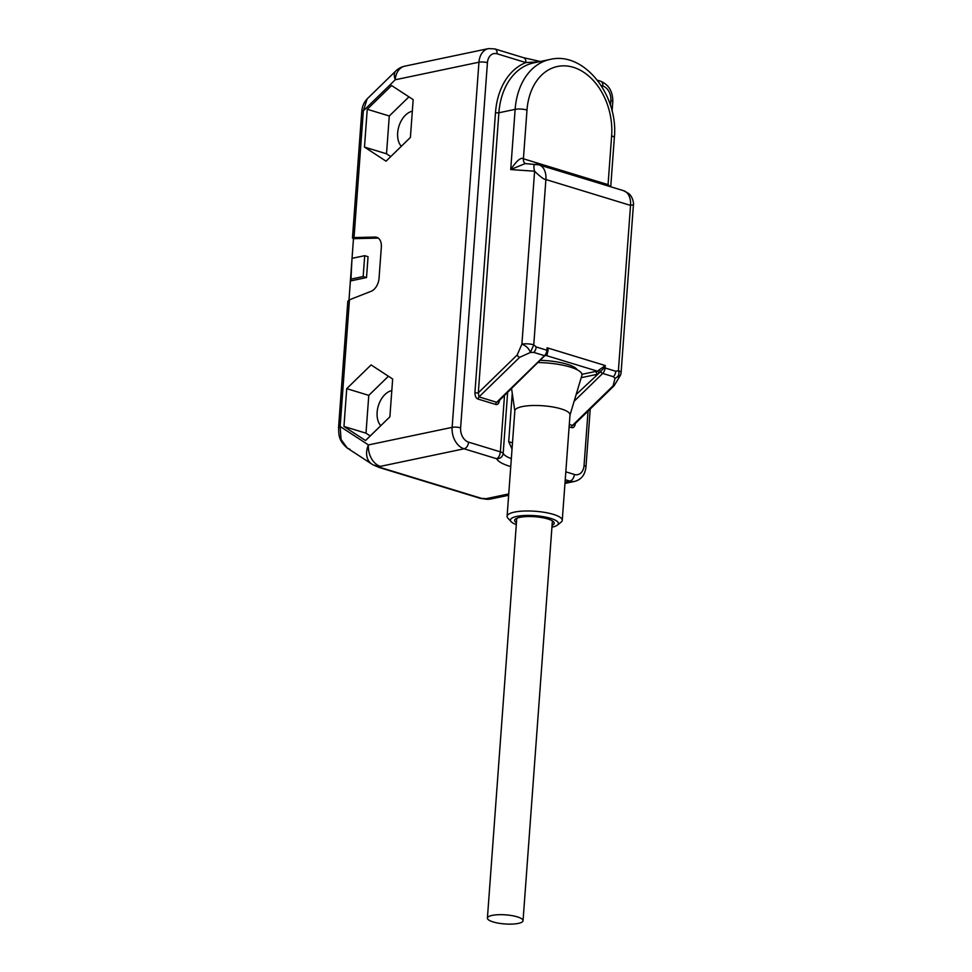 <?xml version="1.0" encoding="UTF-8"?>
<svg xmlns="http://www.w3.org/2000/svg" width="972" height="972" viewBox="0 0 972 972"><rect width="100%" height="100%" fill="white"/><g stroke="black" fill="none" stroke-linecap="round" stroke-linejoin="round"><path stroke-width="1.46" d="M349.993 449.343L347.247 448.043C337.964 439.964 338.924 434.399 338.572 427.376L347.83 301.199L349.458 299.789L371.134 291.284A12.029 7.715 -73 0 0 379.044 278.308L381.34 247.095A12.029 7.715 -73 0 0 376.723 237.302A12.029 7.715 -73 0 0 375.119 237.083L354.027 237.557L363.334 110.869L367.161 98.877C363.905 102.291 362.094 106.592 361.742 111.78A6.014 1.531 4.2 0 1 363.334 110.869L395.24 79.777A18.031 8.991 -134.3 0 1 395.883 70.895L367.161 98.877M395.883 70.895A18.031 18.031 0 0 1 404.765 66.169A18.031 13.037 78.1 0 0 395.24 79.777L478.953 62.208L452.138 427.364A18.031 13.037 78.1 0 0 464.094 448.797L380.38 466.366L380.562 467.544A6.014 3.864 107 0 1 379.226 467.496L480.302 498.357A6.014 3.864 -73 0 0 481.638 498.405L486.17 498.672A18.031 13.037 78.1 0 0 491.152 498.928L508.648 495.258M538.804 61.807L525.864 62.585L497.093 53.8A12.029 8.687 78.1 0 0 487.434 62.706L460.619 427.862A6.014 1.531 -175.8 0 0 452.138 427.364L368.424 444.933A18.031 13.596 123.1 0 0 371.79 464.069L347.247 448.043L341.05 439.453L340.151 426.477L368.424 444.933A18.031 13.037 78.1 0 0 380.38 466.366L374.451 465.309M392.664 379.007L371.085 364.913L346.737 388.642L343.954 426.453L365.533 440.547L389.881 416.818L392.664 379.007M413.173 99.63L391.607 85.536L367.246 109.265L364.476 147.076L386.054 161.17L410.403 137.441L413.173 99.63M540.298 61.491L523.556 57.688A6.014 3.864 -73 0 1 525.864 62.585A68.526 49.548 78.1 0 0 495.489 112.57L474.919 392.639C475.016 396.212 476.061 398.362 478.054 399.079L495.684 404.461C497.676 404.972 498.988 403.538 499.608 400.185M512.256 393.32L508.696 441.701L512.037 449.04M507.105 516.278A27.653 7.059 -175.8 0 1 523.847 511.053A27.653 7.059 -175.8 0 1 553.372 514.382A27.653 7.059 4.2 0 1 562.253 520.336L570.005 414.837A27.653 7.059 4.2 0 0 561.123 408.896A27.653 7.059 -175.8 0 0 531.599 405.555A27.653 7.059 -175.8 0 0 514.844 410.792L507.105 516.278A27.653 7.059 -175.8 0 0 507.943 518.21L511.175 521.697A24.045 6.148 -175.8 0 0 516.302 524.576M569.993 415.044L581.876 375.447A36.669 9.368 4.2 0 0 570.2 367.039A36.669 9.368 -175.8 0 0 538.33 362.544M562.253 520.336A27.653 7.059 4.2 0 1 561.136 522.122L557.43 525.099A24.045 6.148 4.2 0 1 551.938 527.188M557.43 525.099A24.045 6.148 4.2 0 0 550.687 518.368A24.045 6.148 -175.8 0 0 522.146 515.646A24.045 6.148 -175.8 0 0 511.175 521.697M516.448 522.669A19.841 5.067 -175.8 0 1 514.638 520.324A19.841 5.067 -175.8 0 1 526.654 516.582A19.841 5.067 -175.8 0 1 547.831 518.963A19.841 5.067 4.2 0 1 554.21 523.24A19.841 5.067 4.2 0 1 552.084 525.293M577.101 369.725A31.857 8.141 -175.8 0 0 567.198 364.245A31.857 8.141 -175.8 0 0 540.566 360.357M545.657 355.4A2.406 1.968 -107.7 0 1 545.936 355.448L545.462 355.582A2.406 1.203 45.7 0 0 545.669 355.254L547.455 350.467A2.406 0.838 167.8 0 1 548.147 349.993L547.09 354.634L545.936 355.448L597.416 371.17L605.264 365.545L605.082 367.987L615.786 371.255L618.399 370.684L630.536 205.396L633.428 204.63C633.926 204.788 633.1 196.709 628.556 193.44L623.611 190.706A18.031 11.579 107 0 1 630.536 205.396L545.9 179.541L533.762 344.841L536.18 346.955A6.014 3.864 107 0 1 533.786 352.399L544.49 355.667A6.014 3.864 -73 0 0 546.896 350.224A2.406 0.62 4.2 0 1 547.455 350.467L547.066 347.769L548.147 349.993M581.207 377.671L596.832 374.39A2.406 1.737 78.1 0 0 595.241 371.535L597.416 371.17A2.406 1.47 82.4 0 1 598.716 373.43L604.244 367.805A2.406 0.936 44.3 0 1 603.551 366.906M569.118 426.878L571.512 427.607C573.516 428.117 574.817 426.684 575.424 423.33M576.141 394.547L598.716 373.43M620.379 375.35A8.42 8.42 0 0 0 621.108 372.495A8.42 2.151 4.2 0 0 618.399 370.684C619.711 374.159 618.593 376.699 615.045 378.315L613.077 385.86A2.406 1.203 -134.3 0 0 614.097 385.75L620.379 375.35L615.045 378.315L613.393 376.711A6.014 3.864 -73 0 0 615.786 371.255M536.18 346.955L546.896 350.224L547.066 347.769L605.264 365.545L604.244 367.805A2.406 0.62 -175.8 0 1 605.082 367.987A6.014 3.864 107 0 1 602.676 373.43A2.406 1.203 -134.3 0 1 600.854 372.094A2.406 1.251 57.4 0 0 599.274 370.563M546.264 354.671A2.406 1.531 -130.6 0 1 547.09 354.634M495.684 404.461A2.406 1.543 107 0 1 496.643 402.287L498.101 401.728L546.884 353.614M474.919 392.639A2.406 0.62 -175.8 0 0 478.309 392.846L479.014 396.892L496.643 402.287L544.49 355.667A2.406 1.203 45.7 0 0 545.499 355.558M460.619 427.862A12.029 8.687 78.1 0 0 468.577 442.151A6.014 3.864 107 0 1 464.094 448.797L496.668 458.748C500.398 458.687 502.56 456.913 503.168 453.414L507.639 392.433M510.75 466.596A42.683 10.899 4.2 0 1 496.668 458.748C498.697 457.678 499.924 455.382 500.361 451.846L504.492 395.507M569.3 424.46L572.472 425.432L573.93 424.886L614.097 385.75M610.732 186.77L614.34 137.708A8.42 2.151 -175.8 0 0 611.631 135.898L608.059 184.631L610.027 186.551M537.285 164.547C534.005 163.369 533.106 165.592 534.6 171.206L510.713 169.565C516.679 160.672 520.907 157.075 523.41 158.788L608.059 184.631A6.014 3.864 107 0 0 608.071 185.956M495.489 112.57A2.406 0.62 -175.8 0 0 498.879 112.776L515.136 109.362L510.713 169.565L525.099 163.588M623.611 190.706L538.974 164.863A18.031 11.579 107 0 1 538.974 164.863A18.031 11.579 107 0 1 545.9 179.541C544.186 179.638 540.42 176.868 534.6 171.206L521.903 344.161A8.42 2.151 -175.8 0 1 533.762 344.841L530.396 352.472C528.938 348.511 526.107 345.74 521.903 344.161L517.201 354.95L478.309 392.846L498.879 112.776A66.12 47.81 78.1 0 1 533.786 62.864L550.043 59.45A66.12 47.81 -101.9 0 0 515.136 109.362A8.42 2.151 4.2 0 1 526.994 110.055A57.713 41.723 -101.9 0 1 573.395 67.323A57.713 41.723 -101.9 0 1 611.631 135.898M538.974 164.851L525.074 163.575M478.054 399.079A2.406 1.543 107 0 1 479.014 396.892L519.631 357.332L530.396 352.472L533.786 352.399M348.984 299.996L353.48 238.662L352.472 237.958L361.742 111.78M378.302 238.104L353.48 238.662C351.949 238.006 352.131 237.63 354.027 237.557M350.977 279.11L350.382 280.957L366.517 277.567L363.163 276.546L350.977 279.11L351.913 260.095M352.508 258.236L364.707 255.685L363.163 276.546M364.707 255.685L368.048 256.705L366.517 277.567M371.79 464.069A18.031 18.031 0 0 0 372.993 464.798L379.226 467.496M486.972 499.304L486.17 498.672L508.745 493.934M343.954 426.453L365.994 433.184L370.235 435.954M346.737 388.642L368.777 395.373L365.994 433.184M388.423 376.237L368.777 395.373M391.813 390.61A19.537 12.539 -73 0 0 377.136 412.237A19.537 12.539 -73 0 0 380.793 425.675M364.476 147.076L386.516 153.807L390.756 156.577M367.246 109.265L389.286 115.996L386.516 153.807M408.933 96.86L389.286 115.996M412.322 111.233A19.537 12.539 -73 0 0 397.657 132.86A19.537 12.539 -73 0 0 401.315 146.298M492.124 915.405A17.861 4.568 -175.8 0 0 487.409 918.09A17.861 4.568 -175.8 0 0 498.587 923.193A17.861 4.568 -175.8 0 0 518.331 923.4A17.861 4.568 -175.8 0 0 523.045 920.703A17.861 4.568 -175.8 0 0 511.867 915.612A17.861 4.568 -175.8 0 0 492.124 915.405M565.06 482.112L569.884 481.104A18.031 13.037 78.1 0 0 574.865 481.359C581.402 479.536 585.108 474.701 585.97 466.839L590.223 409.005M565.242 479.682L569.884 481.104A6.014 3.864 107 0 0 574.379 474.458A12.029 8.687 78.1 0 0 584.051 465.552L588.048 411.132M380.562 467.544L481.638 498.405M338.572 427.376A6.014 1.531 4.2 0 1 340.151 426.477L349.458 299.789M404.765 66.169L488.479 48.6A18.031 13.037 78.1 0 0 478.953 62.208A6.014 1.531 -175.8 0 1 487.434 62.706M497.093 53.8A6.014 3.864 -73 0 0 494.784 48.904L488.479 48.6M468.577 442.151L500.361 451.846A9.015 2.308 4.2 0 1 503.168 453.414A36.669 9.368 4.2 0 0 511.333 458.663M512.499 442.868L508.696 441.701M581.949 374.317L595.241 371.535M565.813 471.833L574.379 474.458M610.489 105.462L610.866 100.395A12.029 8.687 78.1 0 0 602.895 86.107L601.231 85.597M613.393 376.711L602.676 373.43L574.136 401.254M571.512 427.607A2.406 1.543 107 0 1 572.472 425.432L613.077 385.86M602.895 86.107A6.014 3.864 -73 0 0 600.587 81.211L597.44 80.251M610.866 100.395A6.014 1.531 4.2 0 1 612.797 101.683C612.882 91.502 608.812 84.686 600.587 81.211M584.051 465.552A6.014 1.531 4.2 0 1 585.97 466.839M525.512 163.612A6.014 3.864 107 0 1 523.41 158.788L526.994 110.055M519.631 357.332A2.406 1.203 -134.3 0 1 517.201 354.95M375.119 237.083L378.169 238.019M564.963 483.436L574.865 481.359M514.832 410.986L511.564 388.618M523.556 57.688L494.784 48.904M612.093 111.221L612.797 101.683M621.108 372.495L633.428 204.63M614.34 137.708C618.69 95.572 584.208 50.981 550.043 59.45M491.152 498.928A18.031 18.031 0 0 1 487.045 499.304L480.302 498.357M516.764 518.283L487.409 918.09M552.4 520.895L523.045 920.703"/></g></svg>
